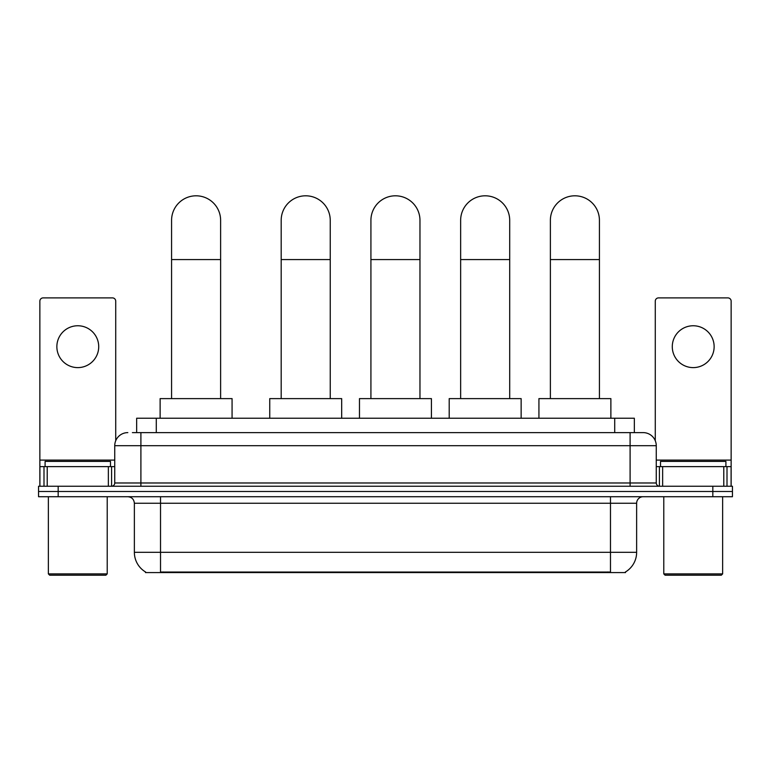 <?xml version="1.0" encoding="UTF-8"?>
<svg xmlns="http://www.w3.org/2000/svg" width="771" height="771" viewBox="0 0 771 771"><rect width="100%" height="100%" fill="white"/><g stroke="black" fill="none" stroke-linecap="round" stroke-linejoin="round"><path stroke-width="1.16" d="M132.4 432.618L140.9 432.618L132.4 432.618L136.66 432.618L136.66 418.229L634.34 418.229L634.34 432.618M625.522 571.937L625.522 572.574L145.478 572.574L145.478 571.937M145.671 572.053A22.889 22.889 0 0 1 134.366 552.306L160.522 552.306L160.522 572.053L610.478 572.053L610.478 552.306L636.634 552.306L636.634 503.251A6.544 6.544 0 0 1 643.178 496.717M134.366 552.306L134.366 503.251C133.971 499.28 131.793 497.102 127.822 496.717M625.329 572.053A22.889 22.889 0 0 0 636.634 552.306M58.172 486.25L732.45 486.25L732.45 491.484L38.55 491.484L38.55 496.717L58.172 496.717L58.172 491.484L38.55 491.484L38.55 486.25L58.172 486.25L58.172 491.484L732.45 491.484L732.45 496.717L58.172 496.717M127.822 432.618A13.078 13.078 0 0 0 114.744 445.705L114.744 482.983A3.267 3.267 0 0 1 111.467 486.25M643.178 432.618L630.1 432.618L643.178 432.618A13.078 13.078 0 0 1 656.256 445.705L656.256 482.983C656.449 484.969 657.538 486.058 659.533 486.25M656.256 445.705L140.9 445.705L140.9 432.618L630.1 432.618L630.1 482.983L656.256 482.983M77.794 325.757A20.933 20.933 0 0 0 56.861 346.68A20.933 20.933 0 0 0 77.794 367.613A20.933 20.933 0 0 0 98.717 346.68A20.933 20.933 0 0 0 77.794 325.757M108.364 486.25L108.364 466.628L47.214 466.628L47.214 486.25M115.727 440.733L115.727 301.162A3.267 3.267 0 0 0 112.45 297.895L43.128 297.895A3.267 3.267 0 0 0 39.861 301.162L39.861 466.628L47.214 466.628M108.364 466.628L114.744 466.628M39.861 486.25L39.861 466.628M105.916 575.195L49.672 575.195L48.361 573.884L107.217 573.884L105.916 575.195M48.361 496.717L48.361 573.884M107.217 496.717L107.217 573.884M110.494 466.628L110.494 461.395L45.094 461.395L45.094 466.628M171.576 398.617L171.576 220.333A24.527 24.527 0 0 1 196.104 195.805A24.527 24.527 0 0 1 220.622 220.333A24.527 24.527 0 0 0 196.104 195.805M220.622 398.617L220.622 220.333M232.071 418.229L232.071 398.617L160.127 398.617L160.127 418.229M281.184 398.617L281.184 220.333A24.527 24.527 0 0 1 305.711 195.805A24.527 24.527 0 0 1 330.239 220.333A24.527 24.527 0 0 0 305.711 195.805M330.239 398.617L330.239 220.333M341.678 418.229L341.678 398.617L269.744 398.617L269.744 418.229M370.918 398.617L370.918 220.333A24.527 24.527 0 0 1 395.436 195.805A24.527 24.527 0 0 1 419.964 220.333A24.527 24.527 0 0 0 395.436 195.805M419.964 398.617L419.964 220.333M431.413 418.229L431.413 398.617L359.469 398.617L359.469 418.229M460.644 398.617L460.644 220.333A24.527 24.527 0 0 1 485.171 195.805A24.527 24.527 0 0 1 509.698 220.333A24.527 24.527 0 0 0 485.171 195.805M509.698 398.617L509.698 220.333M521.138 418.229L521.138 398.617L449.204 398.617L449.204 418.229M550.378 398.617L550.378 220.333A24.527 24.527 0 0 1 574.896 195.805A24.527 24.527 0 0 1 599.424 220.333A24.527 24.527 0 0 0 574.896 195.805M599.424 398.617L599.424 220.333M610.873 418.229L610.873 398.617L538.929 398.617L538.929 418.229M693.206 325.757A20.933 20.933 0 0 0 672.283 346.68A20.933 20.933 0 0 0 693.206 367.613A20.933 20.933 0 0 0 714.139 346.68A20.933 20.933 0 0 0 693.206 325.757M723.786 486.25L723.786 466.628L662.636 466.628L662.636 486.25M731.139 486.25L731.139 466.628L731.139 486.25M723.786 466.628L731.139 466.628L731.139 301.162A3.267 3.267 0 0 0 727.872 297.895L658.55 297.895A3.267 3.267 0 0 0 655.273 301.162L655.273 440.733M656.256 466.628L662.636 466.628M721.328 575.195L665.084 575.195L663.783 573.884L722.639 573.884L721.328 575.195M663.783 496.717L663.783 573.884M722.639 496.717L722.639 573.884M725.906 466.628L725.906 461.395L660.506 461.395L660.506 466.628M607.866 572.574L607.866 571.937M163.134 572.574L163.134 571.937M156.282 432.618L156.282 418.229M614.718 432.618L614.718 418.229M610.478 496.717L610.478 503.251L134.366 503.251M636.634 503.251L610.478 503.251L610.478 552.306L160.522 552.306L160.522 496.717M712.828 496.717L712.828 486.25M140.9 486.25L140.9 445.705L114.744 445.705M114.744 482.983L630.1 482.983L630.1 486.25M114.744 460.085L39.861 460.085M111.583 466.628L111.583 486.25M39.909 466.628L39.909 486.25M43.995 486.25L43.995 466.628M171.576 259.567L220.622 259.567M281.184 259.567L330.239 259.567M370.918 259.567L419.964 259.567M460.644 259.567L509.698 259.567M550.378 259.567L599.424 259.567M731.139 460.085L656.256 460.085M731.091 486.25L731.091 466.628M727.005 466.628L727.005 486.25M659.417 486.25L659.417 466.628"/></g></svg>

